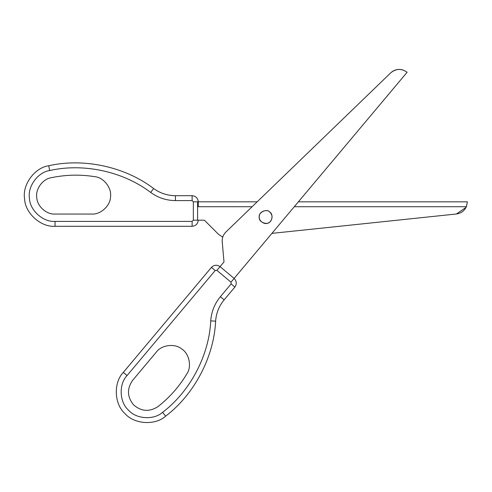 <?xml version="1.0" encoding="UTF-8"?>
<svg xmlns="http://www.w3.org/2000/svg" width="492" height="492" viewBox="0 0 492 492"><rect width="100%" height="100%" fill="white"/><g stroke="black" fill="none" stroke-linecap="round" stroke-linejoin="round"><path stroke-width="0.74" d="M269.813 212.089C266.781 208.153 257.943 212.562 259.266 217.353C258.454 222.255 267.709 225.705 270.311 221.474C272.796 218.208 272.63 215.078 269.813 212.089C273.595 214.254 272.174 222.31 267.882 223.054C264.112 225.244 257.851 219.986 259.352 215.896C259.339 211.535 267.027 208.743 269.813 212.089M198.251 220.176C197.858 223.866 195.822 225.908 192.126 226.295L55.042 226.295C40.867 227.365 25.012 213.079 24.6 198.873C22.066 184.894 34.618 167.637 48.708 165.749C83.745 157.76 125.042 166.72 153.621 188.51C160.128 193.227 167.397 195.619 175.429 195.693L192.126 195.693C195.65 196.025 197.686 197.938 198.239 201.437L198.251 206.72L252.101 206.72M197.593 201.812L197.593 220.176L193.356 220.176L193.356 201.812L257.168 201.825M298.386 201.825L467.4 201.825L466.373 206.72L294.277 206.72M197.593 220.176L204.371 220.176L218.614 234.42L222.747 237.138L218.614 234.42M271.904 233.38L456.435 213.989C461.041 213.331 464.356 210.914 466.373 206.72M456.435 213.989L466.047 207.403M466.471 206.486L467.4 201.825M91.77 214.057C100.614 214.752 110.503 205.625 110.522 196.751C111.924 187.987 103.615 177.397 94.771 176.671C80.196 174.346 65.688 174.697 51.242 177.723C42.786 178.86 35.252 189.211 36.777 197.6C37.023 206.123 46.537 214.697 55.042 214.057L91.77 214.057C100.614 214.752 110.503 205.625 110.522 196.751C111.924 187.987 103.615 177.397 94.771 176.671M51.242 177.723C42.786 178.86 35.252 189.211 36.777 197.6C37.023 206.123 46.537 214.697 55.042 214.057M234.112 278.423L407.118 72.244C401.521 68.333 396.066 68.529 390.753 72.822C394.215 69.716 398.2 68.739 402.708 69.882L402.954 69.956M234.881 287.057L231.129 283.909L230.976 282.18L216.91 270.379L220.053 266.627L234.124 278.429C236.701 281.104 236.953 283.976 234.881 287.057L224.143 299.849C219.032 306.049 216.191 313.158 215.625 321.171C213.946 357.069 194.266 394.467 165.626 416.171C155.121 425.746 133.836 424.276 124.753 413.341C114.138 403.895 113.388 382.567 123.314 372.395L211.431 267.384C214.1 264.807 216.978 264.555 220.053 266.627L223.989 261.941L222.236 241.873C221.984 238.023 223.214 234.733 225.926 231.996L390.753 72.822M222.236 241.873C221.984 238.023 223.214 234.733 225.926 231.996M186.868 373.858C179.279 386.521 169.685 397.413 158.08 406.533C149.482 412.118 141.302 411.552 133.553 404.836C127.102 396.859 126.819 388.674 132.692 380.267L156.302 352.131C161.456 344.904 174.801 343.195 181.609 348.889C189.223 353.453 191.997 366.62 186.868 373.858C191.997 366.62 189.223 353.453 181.609 348.889C174.801 343.195 161.456 344.904 156.302 352.131M158.08 406.533C149.482 412.118 141.302 411.552 133.553 404.836C127.102 396.859 126.819 388.674 132.692 380.267M193.356 201.812L192.126 200.588L175.429 200.588C166.327 200.508 158.086 197.796 150.712 192.452L153.621 188.51M48.708 165.749L49.717 170.54C37.89 172.126 27.343 186.622 29.471 198.368C29.815 210.299 43.136 222.298 55.042 221.4L192.126 221.4L193.356 220.176M150.712 192.452C123.203 171.474 83.449 162.846 49.717 170.54M55.042 226.295L55.042 221.4M175.429 200.588L175.429 195.693M192.126 226.295L192.126 221.4M192.126 200.588L192.126 195.693M165.626 416.171L162.606 412.314C190.176 391.423 209.125 355.421 210.736 320.864C211.382 311.78 214.598 303.724 220.391 296.701L231.129 283.909M216.91 270.379L215.182 270.532L127.065 375.544C118.726 384.086 119.353 402.001 128.277 409.941C135.903 419.123 153.787 420.359 162.606 412.314M127.065 375.544L123.314 372.395M215.182 270.532L211.431 267.384M215.625 321.171L210.736 320.864M224.143 299.849L220.391 296.701M230.976 282.18L234.124 278.429"/></g></svg>
